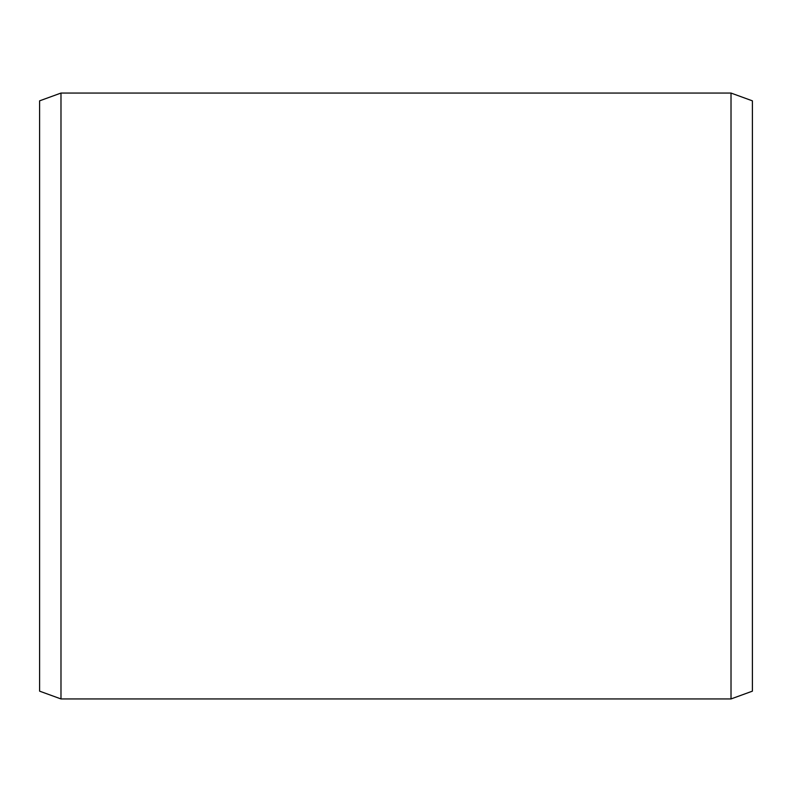 <?xml version="1.0" encoding="UTF-8"?>
<svg xmlns="http://www.w3.org/2000/svg" width="792" height="792" viewBox="0 0 792 792"><rect width="100%" height="100%" fill="white"/><g stroke="black" fill="none" stroke-linecap="round" stroke-linejoin="round"><path stroke-width="1.19" d="M752.4 100.841L752.4 691.159L731.016 698.94L731.016 93.06L752.4 100.841M60.984 698.94L39.6 691.159L39.6 100.841L60.984 93.06L60.984 698.94L731.016 698.94M60.984 93.06L731.016 93.06"/></g></svg>
